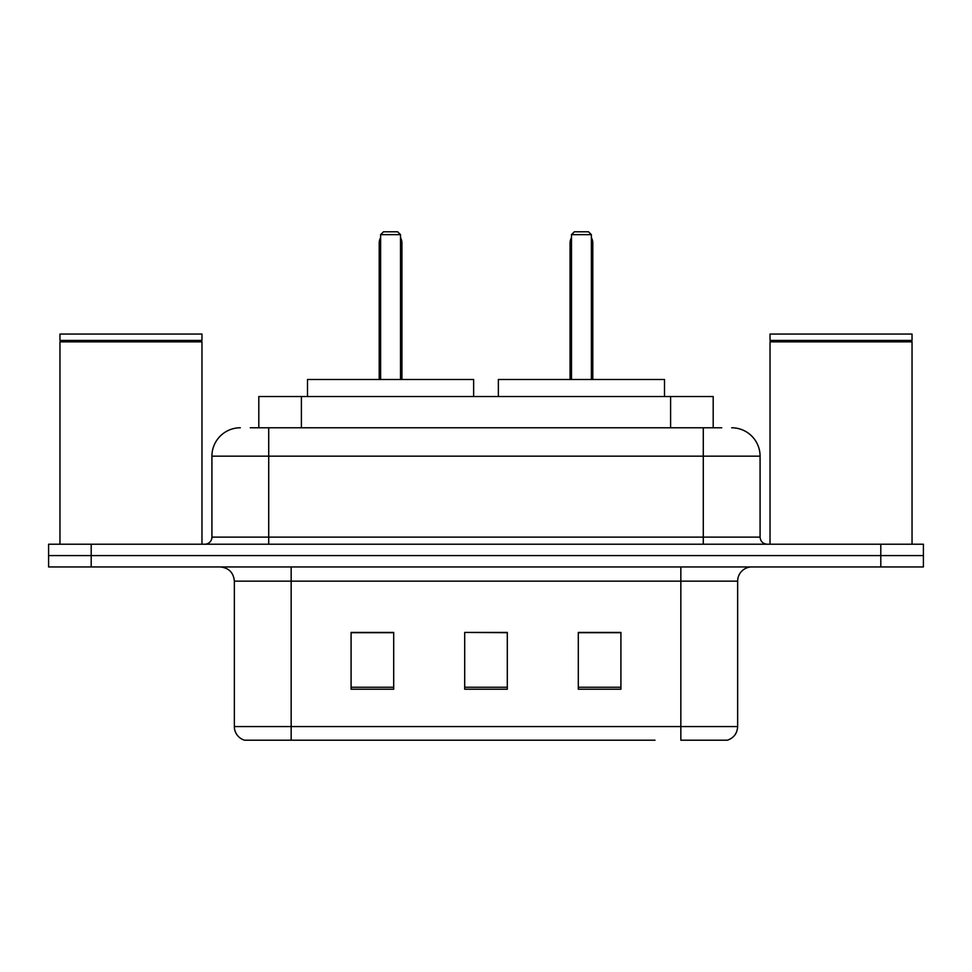 <?xml version="1.0" encoding="UTF-8"?>
<svg xmlns="http://www.w3.org/2000/svg" width="972" height="972" viewBox="0 0 972 972"><rect width="100%" height="100%" fill="white"/><g stroke="black" fill="none" stroke-linecap="round" stroke-linejoin="round"><path stroke-width="1.46" d="M250.266 427.777L268.722 427.777L250.266 427.777L258.807 427.777L258.807 396.527L713.193 396.527L713.193 427.777M240.315 427.777A28.407 28.407 0 0 0 211.92 456.172L211.92 537.127A7.096 7.096 0 0 1 204.813 544.223M731.685 427.777A28.407 28.407 0 0 1 760.08 456.172L268.722 456.172L268.722 427.777L721.734 427.777M760.08 456.172L760.08 537.127C760.505 541.44 762.874 543.81 767.187 544.223M91.198 544.223L48.6 544.223L48.6 555.583L91.198 555.583L48.6 555.583L48.6 566.943L91.198 566.943L91.198 555.583L880.802 555.583L91.198 555.583L91.198 544.223L880.802 544.223L880.802 555.583L923.4 555.583L880.802 555.583L880.802 566.943L91.198 566.943M880.802 566.943L923.4 566.943L923.4 544.223L880.802 544.223M317.006 740.202L245.284 740.202M737.651 726.57C737.25 733.374 733.848 737.918 727.421 740.202L680.837 740.202L680.837 726.57L737.651 726.57L737.651 581.147A14.203 14.203 0 0 1 751.854 566.943M244.58 740.202A14.203 14.203 0 0 1 234.349 726.57L234.349 581.147C233.511 572.52 228.772 567.794 220.146 566.943M620.914 689.221L620.914 632.42L578.304 632.42L578.304 689.221L620.914 689.221M393.696 689.221L393.696 632.42L351.086 632.42L351.086 689.221L393.696 689.221M507.299 689.221L507.299 632.42L464.701 632.42L464.701 689.221L507.299 689.221M654.994 740.202L291.163 740.202L291.163 726.57L680.837 726.57L680.837 581.147L234.349 581.147M464.701 632.42L507.299 632.699L464.701 632.42M393.696 632.699L351.086 632.699M620.914 632.699L578.304 632.699M59.96 341.852L60.677 341.148L201.265 341.148L201.969 341.852L59.96 341.852L59.96 544.223M201.969 341.852L201.969 544.223M201.265 341.148L201.969 340.431L59.96 340.431L60.677 341.148M201.969 340.431L201.969 334.052L59.96 334.052L59.96 340.431M473.643 396.527L473.643 379.493L307.492 379.493L307.492 396.527M380.623 234.641L383.466 231.798L397.67 231.798L400.513 234.641L380.623 234.641L380.623 379.493M400.513 234.641L400.513 379.493M401.934 379.493L401.934 243.158A11.36 11.36 0 0 0 400.513 237.654M379.202 379.493L379.202 243.158L380.623 243.158M770.031 341.852L770.735 341.148L911.323 341.148L912.04 341.852L770.031 341.852L770.031 544.223M912.04 341.852L912.04 544.223M911.323 341.148L912.04 340.431L770.031 340.431L770.735 341.148M912.04 340.431L912.04 334.052L770.031 334.052L770.031 340.431M664.508 396.527L664.508 379.493L498.357 379.493L498.357 396.527M571.487 234.641L574.331 231.798L588.534 231.798L591.377 234.641L571.487 234.641L571.487 379.493M591.377 234.641L591.377 379.493M592.798 379.493L592.798 243.158A11.36 11.36 0 0 0 591.377 237.654M570.066 379.493L570.066 243.158L571.487 243.158M301.405 427.777L301.405 396.527M670.595 427.777L670.595 396.527M268.722 544.223L268.722 456.172L211.92 456.172M211.92 537.127L760.08 537.127M703.278 427.777L703.278 544.223M680.837 566.943L680.837 581.147L737.651 581.147M234.349 726.57L291.163 726.57L291.163 566.943M507.299 687.24L464.701 687.24M393.696 687.24L351.086 687.24M620.914 687.24L578.304 687.24M400.513 243.158L401.934 243.158M591.377 243.158L592.798 243.158M380.623 237.654A11.36 11.36 0 0 0 379.202 243.158M571.487 237.654A11.36 11.36 0 0 0 570.066 243.158"/></g></svg>
